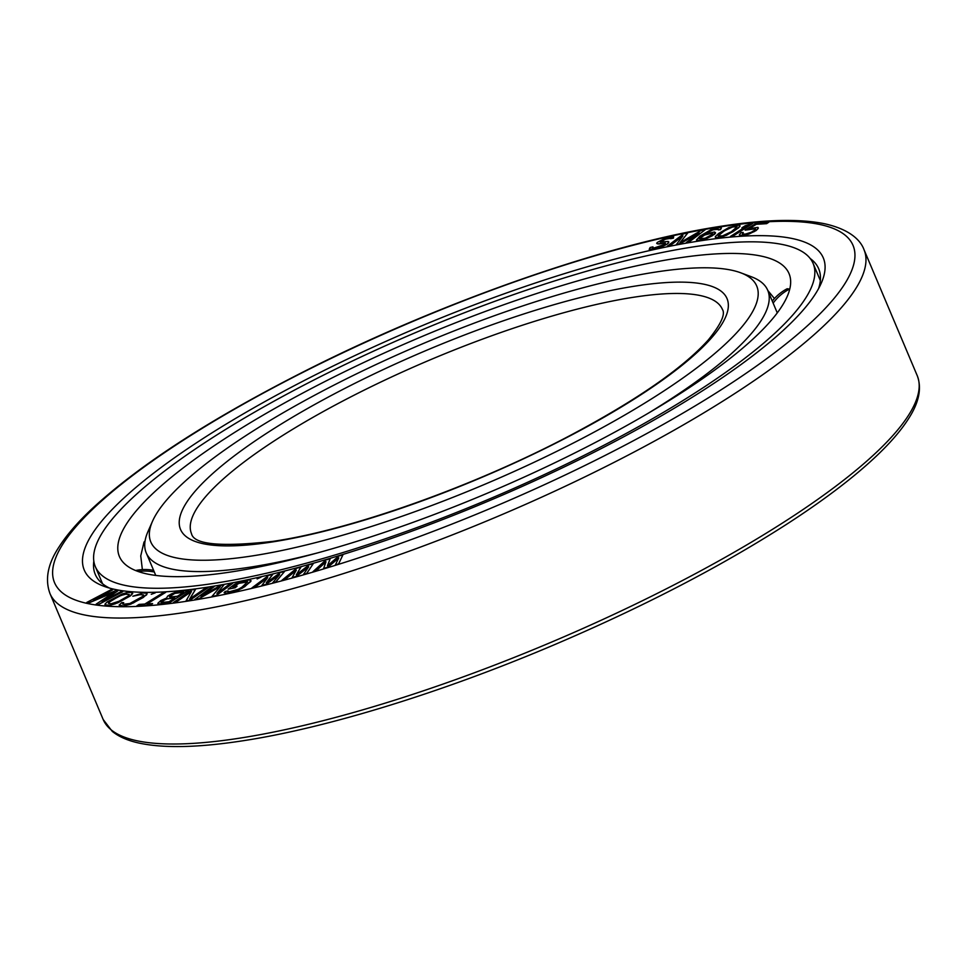 <?xml version="1.0" encoding="UTF-8"?>
<svg xmlns="http://www.w3.org/2000/svg" width="967" height="967" viewBox="0 0 967 967"><rect width="100%" height="100%" fill="white"/><g stroke="black" fill="none" stroke-linecap="round" stroke-linejoin="round"><path stroke-width="1.45" d="M677.843 258.08A363.471 84.891 157.1 0 1 789.048 273.613A363.471 84.891 157.1 0 1 606.913 436.371A363.471 84.891 157.1 0 1 230.605 572.017A363.471 84.891 -22.9 0 1 119.4 556.484A363.471 84.891 -22.9 0 1 301.535 393.726A363.471 84.891 -22.9 0 1 677.843 258.08M789.749 289.133L787.186 288.746A45.739 45.739 0 0 0 772.282 301.088M767.786 290.451L774.446 298.537M95.334 566.65A389.592 90.995 -22.9 0 1 290.559 392.191A389.592 90.995 -22.9 0 1 693.919 246.803A389.592 90.995 157.1 0 1 813.114 263.447A389.592 90.995 157.1 0 1 617.889 437.906A389.592 90.995 157.1 0 1 214.529 583.294A389.592 90.995 -22.9 0 1 95.334 566.65L102.55 583.742M145.062 540.952L143.998 542.1L140.747 555.916L142.367 569.599M660.207 242.137L666.396 238.692L673.383 238.075L673.648 236.71L666.045 237.834L657.439 242.342L656.666 243.249L657.33 243.853L665.417 243.188L664.51 244.506L654.586 247.806L653.003 247.975L652.967 246.863L650.126 247.492L649.22 249.365L659.204 247.721L667.037 244.131L668.596 242.85L668.233 241.448L660.135 242.113L664.667 239.26M700.567 240.783A401.124 93.678 157.1 0 1 821.237 283.222A401.124 93.678 157.1 0 1 581.022 458.769A401.124 93.678 157.1 0 1 206.998 587.247A401.124 93.678 -22.9 0 1 103.844 586.256A401.124 93.678 -22.9 0 1 246.488 412.039A401.124 93.678 -22.9 0 1 700.567 240.783M327.511 565.731L330.182 558.757L325.891 559.978L312.97 571.678L316.161 570.711L326 561.767L323.631 568.439L327.898 567.145L338.801 557.886L335.368 564.885L338.571 563.906L342.959 554.804L338.692 556.098L327.426 565.804L330.158 558.684M312.97 571.678L316.197 570.784L325.939 561.912M323.631 568.439L327.934 567.218L338.716 558.044M335.368 564.885L338.595 563.979L342.959 554.804M670.53 238.704L673.407 238.148L673.648 236.71M656.666 243.249L658.636 244.01L665.429 243.249M652.556 247.564L652.967 246.863M649.22 249.365L652.749 249.413L661.742 246.863L667.073 244.192L668.886 242.04M664.692 239.32L670.663 238.329M696.458 239.997L699.189 240.481L703.807 239.562L714.492 234.34L715.544 233.132L714.408 231.983L704.012 234.437L711.023 230.424L717.236 228.828L718.638 229.239L718.336 229.916L720.451 229.59L721.418 227.97L718.711 227.559L711.277 229.554L699.999 236.105L696.458 239.997L699.165 240.42L707.022 238.353L712.558 235.622L715.387 232.467M704.278 234.34L713.078 229.759L718.614 229.276M718.336 229.916L720.488 229.65L721.418 227.97M676.392 244.409L679.994 243.72L699.093 232.829L686.28 242.524L688.987 242.016L705.257 229.699L701.208 230.46L679.922 242.753L687.73 233.023L683.681 233.796L667.399 246.114L670.095 245.606L682.907 235.9L676.429 244.47L680.019 243.793L698.645 233.18M686.28 242.524L689.012 242.088L705.257 229.699M680.079 242.669L687.73 233.023M667.399 246.114L670.131 245.666L682.75 236.117M296.422 574.749L300.906 567.145L296.748 568.221L281.832 580.381L284.927 579.535L296.289 570.228L292.155 577.529L296.289 576.38L308.678 566.795L303.517 574.386L306.612 573.528L313.272 563.652L309.138 564.788L296.289 574.845L300.882 567.073M281.832 580.381L284.963 579.596L296.192 570.397M292.155 577.529L296.313 576.453L308.546 566.988M303.517 574.386L306.648 573.588L313.272 563.652M266.457 582.605L272.73 574.446L268.729 575.353L251.928 587.9L254.901 587.162L267.714 577.565L261.839 585.446L265.804 584.455L279.596 574.616L272.742 582.738L275.716 582.001L284.588 571.412L280.623 572.404L266.276 582.738L272.694 574.374M251.928 587.9L254.925 587.235L267.557 577.77M261.839 585.446L265.828 584.527L279.415 574.845M272.742 582.738L275.74 582.061L284.588 571.412M257.113 578.955L261.017 577.142M228.127 589.169L235.174 587.755L237.072 586.147L232.866 587.029L238.909 583.294L247.612 581.832L241.943 587.187L238.293 589.29L229.856 591.635L227.547 591.562L228.043 590.885L225.238 591.478L224.102 592.674L225.915 593.424L234.788 591.538L242.669 587.972L250.707 581.554L251.057 580.72L249.244 579.97L240.372 581.856L234.703 584.189L228.127 589.169L235.138 587.682L237.072 586.147M233.023 587.005L238.934 583.367L247.6 581.892M227.62 591.586L228.043 590.885M224.102 592.674L227.958 593.255L237.326 590.692L244.772 586.667L251.057 580.72M201.535 596.059L214.251 586.57L211.604 587.042L194.802 599.455L198.779 598.754L220.403 586.461L212.015 596.373L215.992 595.66L232.781 583.246L230.134 583.717L216.91 593.496L223.957 584.83L220.428 585.458L201.027 596.349L214.251 586.57M194.802 599.455L198.803 598.815L220.271 586.631M212.015 596.373L216.016 595.732L232.781 583.246M217.128 593.339L223.957 584.83M189.822 598.887L195.479 589.447L191.732 589.906L173.335 602.574L175.801 602.223L191.466 591.441L186.111 600.761L189.834 600.229L208.231 587.561L205.753 587.912L189.701 598.972L195.443 589.374M173.335 602.574L175.837 602.296L191.381 591.586M186.111 600.761L189.858 600.302L208.231 587.561M158.08 604.012L168.838 603.19L188.589 590.353L176.985 591.719L171.352 593.907L167.605 596.131L166.554 598.077L160.885 600.507L157.802 603.348L159.579 604.085L168.814 603.13L188.565 590.281M136.891 605.777L150.417 605.028L152.617 603.577L146.936 603.928L165.671 592.36L163.544 592.481L144.808 604.049L139.115 604.399L136.891 605.777L150.393 604.955L152.617 603.577M147.093 603.916L165.671 592.36M151.263 594.282L155.252 592.856M132.805 596.24L140.07 594.62L143.684 594.935L142.874 596.325L129.844 603.505L123.377 604.29L122.604 603.432L123.716 602.61L121.83 602.586L119.11 605.088L123.353 605.971L133.313 602.973L146.513 594.959L146.863 593.279L142.935 592.964L132.805 596.24L140.094 594.693L143.684 594.983M122.628 604.012L123.716 602.61M119.11 605.088L123.377 606.043L130.811 604.145L143.201 597.521L147.165 593.835M105.052 604.846L110.129 605.318L117.926 602.779L130.388 595.902L132.697 593.569L131.645 592.469L127.499 592.457L122.265 593.931L107.24 601.873L104.932 604.206L105.959 605.233L110.105 605.245L115.339 603.771L130.364 595.829L132.552 592.856M94.186 599.649L112.607 589.894L111.169 589.64L86.74 602.453L88.916 602.84L114.36 592.046L96.144 604.145L98.32 604.532L122.736 591.719L121.298 591.453L102.067 601.547L117.914 590.849L115.992 590.499L93.388 599.987L112.607 589.894M86.74 602.453L88.94 602.912L114.021 592.263M96.144 604.145L98.344 604.605L122.736 591.719M102.659 601.232L117.914 590.849M715.314 237.217L718.082 237.846L726.495 235.271L738.292 228.055L739.948 226.29L739.199 224.985L728.804 227.571L718.65 233.482L715.35 236.552L716.076 237.797L724.053 236.153L732.95 231.742L738.256 227.982L739.96 225.553M730.448 236.444L732.732 236.299L752.797 223.425L745.255 225.698L741.846 227.886L747.092 225.758L730.448 236.444L732.708 236.226L752.773 223.353M741.846 227.886L746.754 225.976M745.122 230.134L754.381 228.563L755.553 229.239L754.925 230.013L751.371 232.225L745.484 234.074L742.366 234.026L743.248 232.479L741.109 232.612L739.332 234.703L739.779 235.416L745.484 235.066L754.393 231.536L757.693 229.106L757.947 227.354L749.123 228.647L756.242 224.247L766.589 223.595L768.813 222.217L756.69 222.978L745.122 230.134L755.396 228.816M742.366 234.026L743.248 232.479M739.332 234.703L741.145 235.658L748.639 234.195L756.206 230.509L758.394 228.067M749.401 228.563L756.279 224.308L766.613 223.667L768.813 222.217M160.981 602.332L166.034 599.057L174.906 597.896L169.032 601.728L161.719 602.489L161.09 601.933L162.807 600.604L167.629 598.73L174.773 597.981M169.394 596.869L174.858 593.315L183.73 592.167L177.432 596.264L170.119 597.026L169.394 596.869L170.361 595.684L174.882 593.387L183.597 592.251M108.364 603.239L111.169 600.676L120.923 595.467L126.435 594.016L129.264 594.536M699.286 238.764L704.592 235.054L711.228 233.385L712.606 233.784M718.179 236.033L721.08 233.035L726.773 229.457L732.817 226.943L737.12 226.81M810.189 258.503A392.675 91.708 157.1 0 1 818.698 268.79A392.675 91.708 157.1 0 1 818.614 288.541M93.823 561.114A392.675 91.708 -22.9 0 0 95.262 574.386A392.675 91.708 -22.9 0 0 109.489 588.081M111.193 603.759L108.957 603.577L108.485 602.598L118.615 596.47L124.791 594.137L129.276 594.487L128.188 595.974L118.989 601.232L111.193 603.759M712.679 234.135L705.245 238.22L699.25 238.728L701.401 236.516L706.599 234.244L711.204 233.325L712.679 234.135M723.896 231.065L732.793 226.87L737.132 226.786L731.366 231.717L722.482 235.9L718.143 235.984L723.932 231.137M152.508 521.249A328.889 76.816 -22.9 0 0 251.444 556.049A328.889 76.816 157.1 0 0 623.751 415.629A328.889 76.816 157.1 0 0 740.698 272.791A328.889 76.816 157.1 0 0 656.134 271.981A328.889 76.816 -22.9 0 0 349.462 377.323A328.889 76.816 -22.9 0 0 152.508 521.249L147.963 531.584A337.338 78.786 -22.9 0 0 146.222 552.858A337.338 78.786 -22.9 0 0 249.438 567.266A337.338 78.786 157.1 0 0 318.228 552.725M740.698 272.791L751.274 276.731A337.338 78.786 157.1 0 1 767.738 290.318A337.338 78.786 157.1 0 1 647.733 413.525M789.592 289.048A45.739 43.805 120.1 0 0 773.141 303.118M138.245 571.533A45.739 44.204 2.7 0 1 154.321 572.017M143.998 542.1A45.739 41.025 38 0 1 144.929 541.858M720.427 226.846A433.397 101.221 -22.9 0 0 154.043 459.893A433.397 101.221 -22.9 0 0 187.139 601.184A433.397 101.221 157.1 0 0 753.523 368.137A433.397 101.221 157.1 0 0 720.427 226.846M917.212 375.607A441.846 103.191 157.1 0 1 695.805 573.467A441.846 103.191 157.1 0 1 238.341 738.365A441.846 103.191 -22.9 0 1 103.167 719.484L112.317 731.439C119.146 736.939 128.43 740.903 140.167 743.309C164.741 748.337 198.646 747.539 241.883 740.927C325.311 728.344 440.263 693.061 551.444 645.98C640.964 607.977 719.194 567.52 786.147 524.585C822.192 501.305 851.443 479.257 873.89 458.418C889.157 444.24 900.676 431.04 908.448 418.844C919.073 402.502 921.998 388.093 917.212 375.607L864.002 249.655A441.846 103.191 157.1 0 1 642.596 447.516A441.846 103.191 157.1 0 1 185.144 612.401A441.846 103.191 -22.9 0 1 49.958 593.52L103.167 719.484M634.267 297.147A288.166 67.303 157.1 0 1 722.434 309.452C725.588 314.178 720.886 324.32 708.352 339.876C682.847 368.222 636.999 399.963 570.808 435.138C474.821 485.954 351.625 529.831 273.214 541.327C221.117 547.153 193.896 544.614 191.526 533.724A288.166 67.303 -22.9 0 1 335.924 404.677A288.166 67.303 -22.9 0 1 634.267 297.147M636.274 285.918A296.615 69.273 -22.9 0 0 248.64 445.412A296.615 69.273 -22.9 0 0 271.292 542.112A296.615 69.273 157.1 0 0 658.926 382.618A296.615 69.273 157.1 0 0 636.274 285.918M813.114 263.447L820.33 280.539M153.608 570.337A45.739 45.739 0 0 0 135.561 570.518M864.002 249.655C860.775 240.771 850.537 229.493 824.452 223.715C799.407 218.663 765.368 219.449 722.349 226.06C612.522 242.354 447.431 299.444 310.117 368.463C212.571 417.526 139.671 464.486 91.418 509.343C77.3 522.7 66.469 535.283 58.939 547.08C47.806 563.834 44.808 579.318 49.958 593.52M146.222 552.858L155.76 575.425M767.738 290.318L777.275 312.897"/></g></svg>
